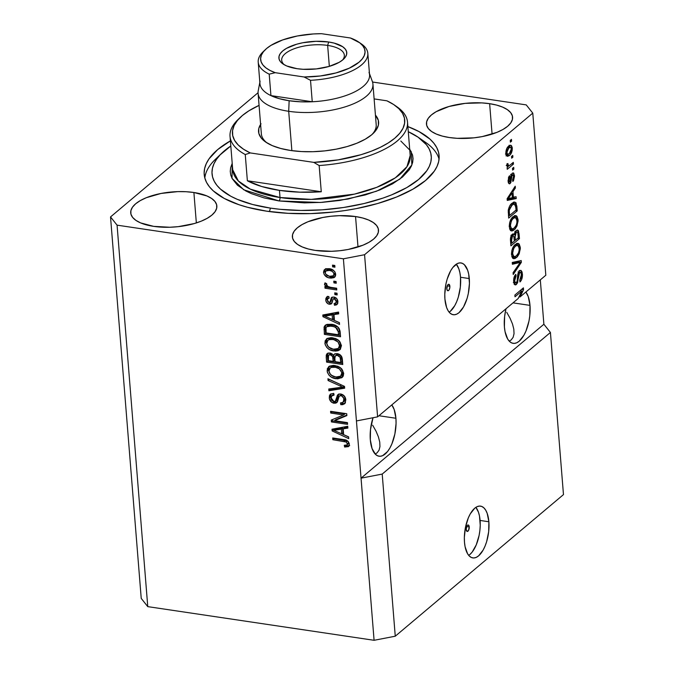 <?xml version="1.0" encoding="UTF-8"?>
<svg xmlns="http://www.w3.org/2000/svg" width="674" height="674" viewBox="0 0 674 674"><rect width="100%" height="100%" fill="white"/><g stroke="black" fill="none" stroke-linecap="round" stroke-linejoin="round"><path stroke-width="1.01" d="M469.222 526.933A3.269 1.483 -81.5 0 1 467.217 531.449A3.269 1.483 -81.5 0 1 466.181 529.494L466.897 525.947L467.461 525.231L468.607 525.198L469.222 526.933L468.506 530.472L467.335 531.457L466.181 529.494A3.269 1.483 -81.5 0 1 468.186 524.979A3.269 1.483 -81.5 0 1 469.222 526.933L466.619 526.537L469.222 526.933M468.716 555.384A26.185 11.854 98.5 0 0 480.09 520.454L488.869 521.76A26.185 11.854 -81.5 0 1 472.828 557.92A26.185 11.854 -81.5 0 1 464.487 542.284L464.344 537.431L465.473 527.304L468.312 517.893L470.241 513.917L474.757 508.179L477.175 506.637L479.568 506.064L481.851 506.494L483.94 507.91L485.743 510.243L487.201 513.419L488.869 521.76L488.675 531.668L486.653 541.626L485.044 546.142L483.115 550.119L478.599 555.865L476.181 557.406L473.788 557.979L471.497 557.55L469.416 556.134L467.604 553.801L465.094 546.74L464.487 542.284A26.185 11.854 -81.5 0 1 480.528 506.123A26.185 11.854 -81.5 0 1 488.869 521.76L480.09 520.454A26.185 11.854 98.5 0 0 475.861 507.354L478.43 512.114L479.484 515.998L480.233 525.299L479.896 530.362L479.104 535.426L476.265 544.836L472.162 552.099L469.82 554.559M449.861 286.239A3.269 1.483 -81.5 0 1 447.856 290.755A3.269 1.483 -81.5 0 1 446.811 288.801L447.528 285.254L448.092 284.538L449.246 284.504L449.836 287.469L449.137 289.778L448.572 290.502L447.426 290.536L446.811 288.801A3.269 1.483 -81.5 0 1 448.817 284.285A3.269 1.483 -81.5 0 1 449.861 286.239L447.25 285.843L449.861 286.239M449.154 312.188A26.185 11.854 98.5 0 0 460.527 277.258L469.298 278.564A26.185 11.854 -81.5 0 1 453.257 314.724A26.185 11.854 -81.5 0 1 444.924 299.088L444.781 294.235L445.91 284.108L447.132 279.221L450.67 270.721L452.852 267.443L457.604 263.433L460.005 262.868L462.288 263.298L464.369 264.705L467.638 270.215L468.691 274.107L469.441 283.409L468.312 293.535L467.082 298.43L463.544 306.923L459.028 312.669L456.61 314.21L454.217 314.775L451.934 314.345L449.844 312.938L448.041 310.604L446.584 307.428L444.924 299.088A26.185 11.854 -81.5 0 1 460.965 262.927A26.185 11.854 -81.5 0 1 469.298 278.564L460.527 277.258A26.185 11.854 98.5 0 0 456.298 264.157L458.859 268.909L459.912 272.802L460.527 277.258L460.334 287.158L458.312 297.124L456.702 301.64L454.773 305.617L450.249 311.363M372.663 425.235L376.016 431.175L372.663 425.235M378.409 436.862L376.016 431.175L378.409 436.862L379.732 442.051L378.409 436.862M379.951 446.567L379.732 442.051L379.951 446.567L379.041 450.215L379.951 446.567M377.052 452.869L379.041 450.215L377.052 452.869L375.165 454.023L377.052 452.869M395.916 418.259A27.491 12.444 -81.5 0 1 379.074 456.231A27.491 12.444 -81.5 0 1 370.321 439.81L370.523 429.405L373.025 417.737A27.491 12.444 -81.5 0 0 370.321 439.81L372.065 448.572L375.494 454.352L377.684 455.835L380.085 456.29L382.596 455.691L387.592 451.487L389.875 448.041L391.906 443.863L394.88 433.98L396.068 423.348L395.916 418.259L378.931 415.732L395.916 418.259L394.172 409.497L391.796 404.906A27.491 12.444 -81.5 0 1 395.916 418.259M506.747 312.357L510.1 318.305L506.747 312.357M512.493 323.983L510.1 318.305L512.493 323.983L513.815 329.182L512.493 323.983M514.035 333.689L513.815 329.182L514.035 333.689L513.125 337.337L514.035 333.689M511.128 339.991L513.125 337.337L511.128 339.991L509.249 341.145L511.128 339.991M530 305.381A27.491 12.444 -81.5 0 1 513.158 343.352A27.491 12.444 -81.5 0 1 504.405 326.932L504.607 316.536L505.989 308.776A27.491 12.444 -81.5 0 0 504.405 326.932L505.037 331.608L507.674 339.022L509.578 341.482L511.768 342.956L514.161 343.411L516.68 342.813L519.216 341.196L523.959 335.163L525.99 330.985L528.964 321.11L529.798 315.786L530 305.381L513.015 302.862L530 305.381L528.256 296.627L525.88 292.027A27.491 12.444 -81.5 0 1 530 305.381M355.552 216.548A43.203 17.575 175.4 0 1 378.502 230.019A43.203 17.575 175.4 0 1 315.331 250.416L308.279 248.984L302.281 246.954L297.546 244.409L294.277 241.444L292.583 238.175L292.541 234.721L294.142 231.224L297.335 227.812L301.994 224.619L307.934 221.763L322.72 217.5L330.993 216.253L339.443 215.672L355.552 216.548L362.604 217.98L368.602 220.01L373.337 222.555L376.606 225.52L378.299 228.789L378.341 232.235L376.741 235.74L373.548 239.152L368.889 242.345L362.949 245.201L348.163 249.464L339.89 250.711L331.44 251.292L315.331 250.416A43.203 17.575 175.4 0 1 292.381 236.945A43.203 17.575 175.4 0 1 355.552 216.548L358.004 246.979L355.552 216.548M489.636 103.678A43.203 17.575 175.4 0 1 512.585 117.141A43.203 17.575 175.4 0 1 449.406 137.538L442.363 136.106L436.356 134.075L431.63 131.531L428.361 128.574L426.667 125.297L426.625 121.851L428.226 118.346L431.419 114.934L436.07 111.741L449.01 106.484L465.077 103.375L481.817 102.895L489.636 103.678L496.679 105.102L502.686 107.132L507.412 109.677L510.69 112.642L512.375 115.911L512.425 119.365L510.816 122.862L507.623 126.274L502.973 129.467L497.033 132.323L482.247 136.586L473.974 137.833L457.233 138.322L449.406 137.538A43.203 17.575 175.4 0 1 426.457 124.075A43.203 17.575 175.4 0 1 489.636 103.678L492.079 134.101L489.636 103.678M193.893 192.503A43.203 17.575 175.4 0 1 216.851 205.966A43.203 17.575 175.4 0 1 153.672 226.363L140.622 222.909L135.895 220.364L132.618 217.399L130.924 214.13L130.882 210.676L132.492 207.179L135.676 203.767L140.335 200.574L146.275 197.718L161.061 193.455L177.784 191.618L186.075 191.719L193.893 192.503L206.943 195.957L211.678 198.501L214.947 201.467L216.64 204.736L216.683 208.19L215.082 211.687L211.889 215.099L207.23 218.292L201.29 221.148L194.297 223.549L178.231 226.658L169.789 227.248L153.672 226.363A43.203 17.575 175.4 0 1 130.722 212.9A43.203 17.575 175.4 0 1 193.893 192.503L196.345 222.934L193.893 192.503M230.398 140.866A117.824 47.921 175.4 0 0 204.205 174.465A117.824 47.921 175.4 0 0 266.803 211.198L288.127 213.321L310.748 213.599L333.782 212.007L345.181 210.524L356.352 208.603L377.592 203.531L396.674 196.977L412.876 189.192L425.572 180.48L434.283 171.171L437.022 166.411L438.656 161.634L439.162 156.89L438.538 152.223L436.786 147.673L433.921 143.301L429.978 139.13L419.017 131.582L407.871 126.586A117.824 47.921 175.4 0 1 439.103 155.568A117.824 47.921 175.4 0 1 266.803 211.198L247.585 207.289L239 204.719L224.29 198.459L213.321 190.911L209.387 186.74L206.522 182.359L204.77 177.818L204.146 173.151L204.652 168.407L206.286 163.63L209.024 158.862L217.727 149.561L230.432 140.849M550.422 332.467L382.209 474.075L395.259 636.205L563.472 494.598L550.422 332.467L563.472 494.598L395.259 636.205L382.209 474.075L361.045 478.169L374.087 640.3L395.259 636.205L374.087 640.3L343.395 258.816L117.074 225.15L147.766 606.634L374.087 640.3L147.766 606.634L117.074 225.15L110.528 216.927L258.066 92.726L110.528 216.927L141.228 598.411L110.528 216.927L117.074 225.15L343.395 258.816L356.436 420.947L377.608 416.852L518.171 298.523L521.819 291.05L515.012 296.779L514.877 295.043L523.412 287.857L523.555 289.719L520.016 296.964L545.822 275.245L532.772 113.114L364.567 254.721L377.608 416.852L364.567 254.721L343.395 258.816L364.567 254.721L532.772 113.114L545.822 275.245L520.016 296.964L523.555 289.719L523.412 287.857L514.877 295.043L515.012 296.779L521.819 291.05L518.171 298.523L377.608 416.852L356.436 420.947L361.045 478.169L543.884 324.245L550.422 332.467L382.209 474.075L361.045 478.169L543.884 324.245L550.422 332.467M516.284 282.751C515.349 283.299 514.81 282.625 514.666 280.729L513.63 280.569L514.666 280.729L516.065 275.995L514.7 275.792L516.065 275.995L515.812 274.352C514.211 275.961 513.504 278.387 513.681 281.622L515.239 284.95L516.402 284.495L514.304 284.184L516.402 284.495L518.39 278.025L517.48 277.89L518.39 278.025L519.662 272.498L518.39 272.304L519.662 272.498C520.665 271.908 521.246 272.625 521.398 274.638L519.721 280.317L519.974 281.959C521.769 280.224 522.577 277.553 522.409 273.947L520.716 270.333L519.502 270.788L521.027 270.434L522.106 272.077L522.401 276.298L521.634 279.533L519.974 281.959L519.721 280.317L521.078 277.958L521.432 275.447L520.968 272.759L519.822 272.38L518.769 274.158L517.615 282.684L516.166 284.681L514.574 284.563L513.681 281.622L514.068 277.359L515.812 274.352L516.065 275.995L514.911 277.949L514.666 280.729L515.408 282.912L516.52 282.524L517.278 280.704L517.91 273.711L519.342 270.931L517.666 275.076L517.11 281.471L515.644 282.996L513.335 282.659M512.257 262.464L521.213 260.535L521.356 262.329L513.226 274.503L513.082 272.717L520.294 262.363L512.4 264.267L512.257 262.464L512.4 264.267L520.294 262.363L513.082 272.717L513.226 274.503L521.356 262.329L521.213 260.535L512.257 262.464M514.65 256.811L514.228 257.198L516.537 257.544L519.325 253.39L520.269 247.341L519.123 247.173L520.269 247.341L520.303 248.849L519.031 254.073L517.303 256.802L514.944 258.563L513.04 258.437L511.911 256.786L511.844 250.551L513.858 246.035L517 243.432L519.191 244.03L520.269 247.341L517.986 243.331M512.417 229.067L511.996 229.455L514.304 229.8L517.093 225.647L518.036 219.598L516.891 219.429L518.036 219.598L518.07 221.106L516.798 226.329L515.071 229.059L512.712 230.82L510.808 230.693L509.679 229.042L509.611 222.808L511.625 218.283L514.768 215.688L516.958 216.287L518.036 219.598L515.753 215.587M513.411 197.44L516.082 196.757L516.225 198.56L507.261 200.414L507.126 198.72L515.231 186.201L515.374 188.004L512.939 191.61L513.411 197.44L512.939 191.61L515.374 188.004L515.231 186.201L507.126 198.72L507.261 200.414L516.225 198.56L516.082 196.757L512.333 197.28L513.411 197.44M510.243 140.411L511.465 139.383L511.6 141.119L510.386 142.147L510.243 140.411L510.386 142.147L511.6 141.119L511.465 139.383L510.243 140.411M508.626 146.165L510.353 145.222L511.406 145.576L512.223 147.522L512.173 150.412L510.538 154.295L508.878 155.863L507.193 156.275L506.006 154.514L505.955 151.178L507.033 148.061L508.626 146.165C506.831 147.53 505.904 149.965 505.854 153.478L507.421 156.334L509.443 155.433C511.271 154.085 512.215 151.633 512.282 148.069L511.204 147.909L512.282 148.069L510.74 145.222L508.626 146.165M511.532 156.452L512.754 155.424L512.889 157.16L511.676 158.188L511.532 156.452L511.676 158.188L512.889 157.16L512.754 155.424L511.532 156.452M508.803 165.829L506.848 164.726L507.952 164.886L507.969 163.613L507.033 163.715L506.831 165.627L508.095 166.748L507.362 166.638L508.095 166.748L507.109 167.582L507.244 169.317L513.453 164.094L511.583 163.816L513.453 164.094L513.31 162.358L510.092 165.071L513.31 162.358L513.453 164.094L507.244 169.317L507.109 167.582L508.095 166.748L506.89 165.998L507.033 163.715L507.969 163.613L508.381 165.804L510.092 165.071L508.803 165.829L506.225 165.509M512.493 168.374L513.714 167.346L513.849 169.081L512.636 170.109L512.493 168.374L512.636 170.109L513.849 169.081L513.714 167.346L512.493 168.374M509.898 181.896L508.963 180.362L508.044 180.228L508.963 180.362L509.788 177.363L508.592 177.186L509.788 177.363L509.536 175.72L508.078 181.171L509.308 183.867L510.159 183.53L508.592 183.294L510.159 183.53L511.718 177.675L510.648 177.515L511.718 177.675L511.928 175.745L510.875 175.594L511.928 175.745L512.459 174.878L511.162 174.684L512.459 174.878L513.605 176.318L512.585 179.865L512.838 181.5L514.498 175.687L513.192 172.873L512.173 173.269L513.74 173.184L514.523 176.091L513.588 180.455L512.838 181.5L512.585 179.865L513.63 176.815L513.335 175.088L512.644 174.76L511.928 175.745L510.799 182.721L509.409 183.876L508.289 182.536L508.533 177.313L509.536 175.72L509.788 177.363L508.963 180.362L509.359 181.887L509.999 181.795L510.9 175.476L512.173 173.269L510.37 180.918L509.898 181.896L508.145 181.803M511.996 203.27L514.169 202.065L516.048 202.823L517.219 210.911L508.685 218.098L508.432 209.328L509.696 206.033L511.996 203.27C510.159 204.534 508.912 206.977 508.247 210.608L508.685 218.098L517.219 210.911L516.823 205.991L515.694 205.823L516.823 205.991L514.869 202.048L511.996 203.27M516.124 230.575L517.666 230.053L518.5 230.845L519.452 238.655L510.917 245.842L510.766 236.953L512.543 234.089L513.588 233.962L514.22 234.636L514.928 232.134L516.124 230.575L514.22 234.636L513.327 233.886L512.274 234.282C510.875 235.723 510.285 237.855 510.504 240.669L510.917 245.842L519.452 238.655L519.039 233.524L517.927 233.356L519.039 233.524L517.522 230.028L516.124 230.575M372.537 82.026L526.234 104.891L532.772 113.114L526.234 104.891L372.537 82.026M540.312 279.878L543.884 324.245L540.312 279.878M334.574 420.694L347.447 422.606L347.582 424.342L331.423 421.932L331.271 420.087L343.588 414.965L330.707 413.044L330.563 411.317L346.731 413.718L346.883 415.572L334.574 420.694L346.883 415.572L346.731 413.718L330.563 411.317L330.707 413.044L343.588 414.965L331.271 420.087L331.423 421.932L347.582 424.342L347.447 422.606L334.574 420.694L335.795 419.666L334.574 420.694M340.699 393.978L344.313 396.026L345.686 398.915L345.366 402.833L342.914 404.644L340.817 404.703L340.471 402.934L342.577 402.614L343.799 400.996L343.689 398.25L341.794 395.983L340.21 395.697L339.123 396.287L337.472 401.763L335.728 403.204L331.793 402.378L329.401 398.713L329.401 395.832L330.268 394.273L333.681 393.363L334.034 395.124L331.49 396.059L331.229 398.578L332.863 401.148L335.239 401.451L337.581 394.989L338.938 394.063L340.699 393.978L337.977 394.576L335.585 401.241L333.984 401.544L331.153 397.997L331.861 395.638L334.034 395.124L333.681 393.363L330.454 394.105L329.266 397.77C329.62 400.76 331.22 402.597 334.085 403.271L336.773 402.639L339.342 396.059L340.884 395.714C342.771 396.236 343.782 397.5 343.925 399.505L342.956 402.344L340.471 402.934L340.817 404.703L344.532 403.878L345.829 399.935C345.484 396.725 343.774 394.737 340.699 393.978M327.943 378.737L344.532 386.396L344.675 388.182L328.912 390.777L328.769 388.991L342.721 387.103L328.086 380.532L327.943 378.737L328.086 380.532L342.721 387.103L328.769 388.991L328.912 390.777L344.675 388.182L344.532 386.396L327.943 378.737M341.549 377.87L343.689 373.329L343.26 376.025L342.063 377.507L337.598 378.864L331.684 377.33L329.072 375.275L327.404 372.402L327.328 368.686L329.409 366.167L333.419 365.342L337.952 366.302L341.937 369.158L343.689 373.329L340.825 368.046L334.877 365.485L328.676 366.673L327.101 370.852C328.331 375.595 331.347 378.224 336.141 378.737L342.173 377.415M339.317 350.126L341.457 345.585L340.303 349.334L338.112 350.707L335.366 351.12L329.451 349.587L326.839 347.531L325.171 344.658L325.095 340.943L327.176 338.424L331.187 337.598L335.719 338.559L339.704 341.415L341.457 345.585L338.592 340.303L332.644 337.741L326.443 338.929L324.868 343.1C326.106 347.843 329.114 350.472 333.908 350.994L339.94 349.671M334.456 320.436L339.401 322.61L339.544 324.413L322.947 316.679L322.812 314.994L338.55 312.062L338.693 313.865L333.984 314.606L334.456 320.436L333.984 314.606L338.693 313.865L338.55 312.062L322.812 314.994L322.947 316.679L339.544 324.413L339.401 322.61L334.456 320.436M332.493 265.118L334.801 265.463L334.944 267.19L332.636 266.853L332.493 265.118L332.636 266.853L334.944 267.19L334.801 265.463L332.493 265.118M329.131 268.682L332.889 269.92L335.012 272.052L335.677 275.337L334.018 277.646L331.06 278.135L327.867 277.511L324.228 274.647L323.528 272.186L324.135 270.047L326.081 268.749L329.131 268.682L324.691 269.457L323.545 272.456C324.421 275.843 326.57 277.696 330.007 278.025L334.582 277.258L335.719 274.267C334.81 270.838 332.619 268.977 329.131 268.682M333.782 281.159L336.09 281.496L336.233 283.232L333.925 282.886L333.782 281.159L333.925 282.886L336.233 283.232L336.09 281.496L333.782 281.159M330.538 287.309L336.629 288.219L336.773 289.955L325.011 288.202L324.876 286.467L326.755 286.745L324.582 284.79L325.003 282.844L326.73 283.746L326.721 285.346L327.488 286.298L330.538 287.309L328.112 286.644L326.612 284.891L326.73 283.746L325.003 282.844L324.497 284.386L326.755 286.745L324.876 286.467L325.011 288.202L336.773 289.955L336.629 288.219L330.538 287.309M334.725 292.861L337.034 293.207L337.177 294.934L334.86 294.597L334.725 292.861L334.86 294.597L337.177 294.934L337.034 293.207L334.725 292.861M333.798 297.007L336.056 297.967L337.573 300.065L337.826 303.199L336.326 304.934L334.473 305.246L334.127 303.477L335.762 302.988L336.242 301.784L335.913 300.065L334.633 298.885L333.133 299.096L332.088 302.736L330.824 304.142L328.011 303.806L326.048 301.404L325.828 298.506L326.848 296.88L328.794 296.476L329.139 298.237L327.783 298.675L327.429 300.124L327.817 301.598L329.182 302.516L330.049 301.935L331.322 297.689L333.798 297.007L331.574 297.436L329.974 302.104L329.038 302.508L327.429 300.124L327.876 298.59L329.139 298.237L328.794 296.476L326.654 297.023L325.753 299.93C325.972 302.272 327.193 303.721 329.418 304.277L331.381 303.806L333.192 299.02L334.228 298.784L336.233 301.303L335.677 303.064L334.127 303.477L334.473 305.246L337.034 304.505L337.927 301.674C337.632 299.113 336.25 297.563 333.798 297.007M331.465 324.287L335.812 325.609L339.005 328.238L340.058 331.094L340.538 336.773L324.371 334.363L324.076 327.05L325.188 325.306L327.042 324.388L331.465 324.287L325.171 325.323L324.076 327.05L324.371 334.363L340.538 336.773L340.143 331.852C339.115 327.219 336.225 324.7 331.465 324.287M337.202 353.623L340.067 354.768L341.549 356.369L342.771 364.516L326.604 362.115L326.241 355.223L326.924 353.816L328.246 353.041L330.892 353.218L333.428 355.333L334.902 353.791L337.202 353.623L334.161 354.229L333.428 355.333L329.889 352.965L327.101 353.656L326.191 356.934L326.604 362.115L342.771 364.516L342.358 359.377C342.072 356.15 340.353 354.229 337.202 353.623M343.647 434.663L348.593 436.836L348.736 438.648L332.139 430.913L332.004 429.22L347.742 426.288L347.885 428.091L343.176 428.833L343.647 434.663L343.176 428.833L347.885 428.091L347.742 426.288L332.004 429.22L332.139 430.913L348.736 438.648L348.593 436.836L343.647 434.663M348.458 446.618L349.385 444.183L348.458 446.618L344.641 447.031L344.288 445.27L346.638 445.211L347.455 444.36L346.402 442.051L332.846 439.709L332.712 437.974L346.284 440.248L348.18 441.436L349.385 444.183C348.61 441.251 346.714 439.726 343.681 439.608L332.712 437.974L332.846 439.709L346.133 441.908L347.489 443.821L347.085 444.958L344.288 445.27L344.641 447.031L348.685 446.449M141.228 598.411L147.766 606.634L141.228 598.411M334.843 265.969L333.849 265.826L332.636 266.853L333.807 265.312L334.843 265.969M335.13 276.677L331.22 276.997L330.007 278.025L331.22 276.997L326.705 275.127M325.441 273.602L324.758 271.428L323.545 272.456L324.758 271.428L325.357 269.019L324.742 270.897L325.449 273.619M326.157 274.588L330.15 276.795L333.327 277.115L335.239 276.618M325.668 268.656L325.104 269.432M326.764 270.367L329.148 269.305L333.487 270.375M334.902 271.833L335.205 273.686L334.481 274.798M333.849 270.636L330.605 269.406L329.384 270.434C331.701 270.577 333.251 271.757 334.034 273.973L333.318 275.776L329.856 276.289C327.547 276.146 325.997 274.967 325.222 272.751L325.938 270.956L329.384 270.434L330.605 269.406L327.151 269.929L325.938 270.956M333.318 275.776L334.54 274.756L335.256 272.953L334.034 273.973L335.256 272.953L335.02 272.06M336.132 282.01L335.138 281.867L333.925 282.886L335.096 281.353L336.132 282.01M336.671 288.733L326.233 287.175L325.011 288.202L326.191 286.669L326.233 287.175L336.671 288.733M327.379 286.214L326.755 286.745L327.379 286.214M326.612 284.832L325.719 283.366L324.497 284.386L325.719 283.223M325.719 283.139L327.016 285.136M337.076 293.712L336.082 293.569L334.86 294.597L336.04 293.055L337.076 293.712M337.531 303.915L335.694 304.218L334.473 305.246L335.694 304.218L335.492 303.199L335.694 304.218L337.447 303.94M335.677 303.064L336.899 302.036L337.455 300.275L336.233 301.303L337.455 300.275L337.295 299.45M335.972 297.9L334.228 298.784L335.45 297.756L334.414 297.992L333.192 299.02L334.515 297.916M331.894 303.174L330.631 303.249L329.418 304.277L330.631 303.249L328.693 302.415M327.631 301.168L326.974 298.902L325.753 299.93L326.974 298.902L327.353 296.653M329.974 302.104L331.187 301.076L329.038 302.508M331.456 300.309L331.709 299.239L330.487 300.259L331.709 299.239L332.324 297.057M332.24 297.251L331.532 299.989M327.598 296.282L326.974 298.902L328.027 301.75M328.583 302.323L330.277 303.182L332.046 303.115M334.624 297.841L336.242 298.043M337.295 299.441L337.396 301.211L336.242 302.365M339.41 322.762L332.552 319.56L339.41 322.762M324.75 315.929L324.169 315.651L322.947 316.679L324.169 315.651L324.093 314.75L324.75 315.929M338.626 313.039L335.205 313.579L333.984 314.606L335.205 313.579L338.626 313.039M328.499 314.691L333.36 313.873L333.74 318.558L332.518 319.586L324.565 316.081L325.786 315.061L327.935 314.783M324.565 316.081L327.808 315.634L329.03 314.606L325.786 315.061L324.565 316.081L332.518 319.586L333.74 318.558L333.36 313.873L329.03 314.606L327.808 315.634L332.139 314.893L333.36 313.873L332.139 314.893L332.518 319.586L332.139 314.893L324.565 316.081M325.727 325.037L325.163 327.303L325.593 333.344L340.437 335.551L325.593 333.344L324.371 334.363L325.593 333.344L325.213 328.634L323.992 329.662L325.213 328.634L325.298 326.022L324.076 327.05L325.854 324.86M327.623 325.997L331.161 324.834L336.309 325.997M337.598 326.738L332.796 324.986L331.574 326.014L335.585 327.269L336.798 326.241L338.441 327.556L339.3 329.443L339.73 333.731L338.508 334.759L326.123 332.914L326.022 327.674L326.688 326.738L331.574 326.014L332.796 324.986L327.901 325.711L326.688 326.738M336.798 326.241L335.585 327.269L338.272 331.776L339.494 330.757L338.137 327.21M338.272 331.776L338.508 334.759L339.73 333.731L339.494 330.757L338.272 331.776L337.219 328.575L334.093 326.62L328.819 325.904L326.957 326.536L326.022 327.674L326.123 332.914L338.508 334.759L338.272 331.776M328.187 346.647L326.09 342.08L327.699 346.074L330.673 348.559L336.587 350.092L340.538 349.098L335.13 349.966L333.908 350.994L335.13 349.966L329.022 347.447M327 338.601L326.09 342.08L324.868 343.1L326.09 342.08L327.117 338.458M328.895 339.519L330.083 338.719M338.34 348.424L339.561 347.405L340.783 344.288L339.57 345.315L340.783 344.288C339.831 340.732 337.556 338.786 333.959 338.441L332.737 339.469L333.959 338.441L330.361 338.618L329.139 339.645L332.737 339.469C336.334 339.814 338.609 341.76 339.57 345.315L338.34 348.424L333.798 349.258C330.083 348.972 327.741 347.009 326.755 343.369L327.943 340.286L330.361 338.618L333.023 338.34L336.2 338.98L339.283 340.977L340.555 343.117L340.741 345.374L339.772 347.211M330.361 338.618L327.943 340.286M328.626 339.848L327.32 341.002L326.747 343.041L327.219 345.155L328.76 347.22L333.217 349.166L337.851 348.778L339.199 347.38L339.578 345.872L338.062 342.004L333.857 339.679L330.883 339.351L328.6 339.864M327.901 353.092L327.379 355.038L327.825 361.087L342.67 363.294L327.825 361.087L326.604 362.115L327.825 361.087L327.412 355.914L326.191 356.934L327.412 355.914L327.825 353.201M334.877 353.791L333.428 355.333L334.868 353.808M336.393 354.996L338.575 354.33L341.137 355.914L341.962 361.475L340.741 362.502L335.071 361.66L334.818 358.458L335.408 355.779L337.354 355.358L338.575 354.33L336.621 354.751L335.408 355.779M329.864 354.002L332.231 353.884M333.495 354.844L334.405 360.354L333.183 361.374L328.356 360.657L328.592 355.08L331.507 353.707L328.592 355.08M332.004 353.808L330.294 354.735L332.644 356.588L333.664 355.122M332.644 356.588L332.939 358.315L334.161 357.287L333.866 355.56L332.644 356.588L331.018 354.912L328.642 355.029L328.086 356.285L328.356 360.657L333.183 361.374L334.405 360.354L334.161 357.287L332.939 358.315L333.183 361.374L332.644 356.588M337.354 355.358L340.126 357.346L341.347 356.327L338.575 354.33L337.354 355.358L335.593 355.636L334.801 357.161L335.071 361.66L340.741 362.502L341.962 361.475L341.347 356.327L340.126 357.346L340.463 359.057L341.684 358.037L340.463 359.057L340.741 362.502L340.126 357.346L338.971 355.948L337.354 355.358M330.42 374.39L328.322 369.824L329.931 373.817L332.897 376.303L338.82 377.836L342.763 376.842L337.362 377.71L336.141 378.737L337.362 377.71L331.254 375.191M329.232 366.344L328.322 369.824L327.101 370.852L328.322 369.824L329.342 366.201M331.128 367.263L332.316 366.462M340.572 376.176L341.794 375.148L343.015 372.031L341.802 373.059L343.015 372.031C342.063 368.484 339.789 366.53 336.191 366.184L334.97 367.212L336.191 366.184L332.594 366.361L331.372 367.389L334.97 367.212C338.567 367.557 340.842 369.504 341.802 373.059L340.572 376.176L336.023 377.002C332.316 376.715 329.974 374.752 328.988 371.113L330.176 368.038L332.594 366.361L336.747 366.277L339.696 367.288L341.516 368.72L342.788 370.868L342.847 373.632M342.645 374.095L342.004 374.955M332.594 366.361L330.176 368.038M344.608 387.373L330.134 389.749L328.912 390.777L330.134 389.749L330.058 388.805L330.134 389.749L344.608 387.373M343.909 386.109L342.721 387.103L343.909 386.109M343.083 385.722L341.33 384.964L340.117 385.991L341.33 384.964L329.308 379.513L328.086 380.532L329.291 379.361L343.074 385.722M345.08 403.288L342.038 403.675L340.817 404.703L342.038 403.675L341.878 402.858L342.038 403.675L345.071 403.296M342.956 402.344L344.178 401.325L345.147 398.477L343.925 399.505L345.147 398.477L344.144 395.832M343.572 395.293L342.106 394.694L339.342 396.059M337.312 402.041L335.307 402.243L334.085 403.271L335.307 402.243C332.442 401.569 330.833 399.741 330.487 396.742L329.266 397.77L330.487 396.742L331.01 393.86M333.849 394.214L331.861 395.638M338.803 393.961L337.008 399.977L335.585 401.241L336.798 400.213L337.666 397.727L336.444 398.747L337.666 397.727L338.264 394.947L337.042 395.975L338.66 394.164M336.065 400.533L335.644 400.558M333.47 394.357L334.026 394.164M330.622 394.796L330.622 397.685L331.937 400.373L333.942 401.864L336.149 402.294M340.336 395.259L342.712 394.838L344.658 396.607L345.147 399.244L344.085 401.401M347.489 423.12L332.636 420.913L331.423 421.932L332.636 420.913L332.526 419.565L332.636 420.913L347.489 423.12M344.81 413.937L343.588 414.965L344.81 413.937L331.92 412.025L330.707 413.044L331.886 411.511L331.92 412.025L344.81 413.937M346.84 415.074L335.795 419.666L346.84 415.074M348.601 436.988L341.743 433.786L348.601 436.988M333.942 430.155L333.36 429.886L332.139 430.913L333.36 429.886L333.285 428.984L333.942 430.155M347.818 427.265L344.397 427.805L343.176 428.833L344.397 427.805L347.818 427.265M337.691 428.925L342.552 428.1L342.931 432.792L341.71 433.812L333.756 430.315L334.978 429.287L337.126 429.018M333.756 430.315L337 429.86L338.222 428.833L334.978 429.287L333.756 430.315L341.71 433.812L342.931 432.792L342.552 428.1L338.222 428.833L337 429.86L341.33 429.127L342.552 428.1L341.33 429.127L341.71 433.812L341.33 429.127L333.756 430.315M349.68 445.59L345.855 446.003L344.641 447.031L345.855 446.003L345.728 445.346L346.369 446.07L349.267 445.809M347.085 444.958L348.711 442.793L347.489 443.821L348.711 442.793L347.354 440.88L346.133 441.908L347.354 440.88L345.172 440.333L343.951 441.36L345.172 440.333L334.068 438.681L332.846 439.709L334.026 438.167L334.068 438.681L347.354 440.88L348.669 442.506L348.087 444.09M329.384 270.434L325.997 270.906L325.222 272.38L325.795 274.217L329.131 276.155L331.726 276.374L333.259 275.826L334.043 274.352L333.462 272.515L331.566 271.032L329.384 270.434M331.372 367.389L329.906 368.29L328.988 370.464L329.451 372.907L330.993 374.963L333.032 376.218L336.57 377.069L339.174 376.909L340.85 375.915L341.634 374.66L341.718 372.478L339.367 368.889L335.534 367.305L331.372 367.389M510.285 140.925L511.6 141.119L510.285 140.925M507.825 154.422L507.134 155.096L509.443 155.433L507.134 155.096L506.435 155.61M509.392 145.609L509.889 147.067M505.997 155.837L508.23 153.95M509.906 147.185L509.097 145.23M509.3 153.706L507.749 154.413L506.738 152.779L505.82 152.644L506.738 152.779L508.828 147.85L507.311 147.623L508.828 147.85L510.403 147.143L511.389 148.769L509.3 153.706L510.066 152.939L511.389 149.569L511.162 147.808L510.37 147.134L508.061 148.617L506.781 151.566L507.404 154.279L509.3 153.706M510.403 147.143L507.977 146.789M511.574 156.966L512.889 157.16L511.574 156.966M508.643 165.855L507.657 166.689L508.643 165.855M507.657 166.722L508.095 166.748M512.535 168.888L513.849 169.081L512.535 168.888M514.498 175.687L513.495 175.535L514.498 175.687M512.459 174.878L510.597 174.364M513.841 197.33L513.917 198.215L516.225 198.56L513.917 198.215L507.193 199.605L513.917 198.215L513.841 197.33M514.178 187.827L515.374 188.004L514.178 187.827M511.836 191.45L512.939 191.61L511.836 191.45M512.366 197.709L507.151 198.678L508.078 198.813L509.763 196.395L508.735 196.235L509.763 196.395L511.996 193.025L510.917 192.865L511.996 193.025L512.366 197.709L511.996 193.025L508.078 198.813L512.366 197.709M515.349 210.633L517.219 210.911L515.349 210.633M509.106 215.461L508.516 215.95L509.106 215.461M513.571 202.251L514.262 203.893M514.329 204.205L513.445 202.124M511.423 203.691L512.274 203.607M512.459 203.658L514.262 203.927L515.837 207.044L516.082 210.018L509.544 215.52L508.466 215.36L509.544 215.52L509.308 212.596L508.247 212.436L509.308 212.596L509.283 210.086L508.322 209.943L509.283 210.086L512.122 205.014L510.538 204.778L512.122 205.014L514.262 203.927L511.583 203.649M514.262 203.927L511.692 205.402L509.738 208.333L509.241 210.735L509.544 215.52L516.082 210.018L515.399 204.702L514.742 203.995L512.215 203.59M517.093 225.647L516.107 225.495L517.093 225.647M516.335 215.79L515.105 215.604L516.335 215.79L513.133 216.666C510.639 218.629 509.359 222.058 509.283 226.961L511.541 230.988L514.304 229.8L511.996 229.455L510.496 230.432M514.498 215.79L515.433 217.491M510.403 230.474L512.762 228.713M515.534 217.896L514.346 215.655M512.476 217.18L513.302 217.197M514.178 228.056L511.895 229.093L510.277 226.102L509.241 225.95L510.277 226.102L511.381 220.769L510.328 220.617L511.381 220.769L513.251 218.418L511.701 218.191L513.251 218.418L515.374 217.483L517.034 220.449C516.975 224.08 516.023 226.616 514.178 228.056L516.276 225.108L517.009 222.226L516.562 218.494L515.281 217.475L513.546 218.182L511.81 220.044L510.269 224.72L511.212 228.739L512.948 228.882L514.178 228.056M515.374 217.483L512.594 217.154M517.581 238.377L519.452 238.655L517.581 238.377M514.877 240.214L514.287 240.711L514.877 240.214M511.339 243.204L510.74 243.702L511.339 243.204M512.215 234.341L514.22 234.636L512.215 234.341M512.695 235.732L512.847 233.971M512.56 235.9L511.541 237.838L511.777 243.263L514.321 241.124L513.858 236.422L512.745 235.748L513.858 236.422L514.321 241.124L511.777 243.263L510.698 243.103L511.777 243.263L511.549 240.433L510.471 240.273L511.549 240.433L512.56 235.9L511.246 235.698L513.243 235.597L510.934 235.26M518.314 237.762L515.324 240.281L514.245 240.121L515.324 240.281L515.062 237.088L513.959 236.919L515.062 237.088L516.267 232.311L514.944 232.109L517.126 231.957L517.792 232.732L518.314 237.762L517.792 232.732L517.135 231.957L516.267 232.311L515.037 235.024L515.324 240.281L518.314 237.762M512.762 234.417L512.695 235.521M519.325 253.39L518.34 253.247L519.325 253.39M518.567 243.533L517.337 243.348L518.567 243.533L515.366 244.409C512.872 246.372 511.591 249.801 511.515 254.705L513.773 258.732L516.537 257.544L514.228 257.198L512.729 258.176M516.731 243.533L517.666 245.235M512.636 258.218L514.987 256.457M517.767 245.639L516.579 243.398M514.709 244.923L515.534 244.948M516.41 255.8L514.127 256.836L512.51 253.845L511.473 253.694L512.51 253.845L513.613 248.512L512.56 248.361L513.613 248.512L515.484 246.162L513.933 245.934L515.484 246.162L517.598 245.226L519.266 248.192C519.207 251.832 518.255 254.359 516.41 255.8L518.508 252.851L519.241 249.97L518.795 246.237L517.514 245.218L515.779 245.926L514.043 247.788L512.501 252.464L513.445 256.482L515.18 256.626L516.41 255.8M517.598 245.226L514.826 244.898M518.963 261.015L519.047 261.984L521.356 262.329L518.929 262.161L518.963 261.015M517.986 262.017L520.294 262.363L516.579 262.422L518.887 262.767L516.579 262.422L512.333 263.408L517.986 262.017M522.409 273.947L521.288 273.787L522.409 273.947M519.662 272.498L520.353 272.229L518.045 271.883M515.046 282.912L514.228 284.04M519.443 270.838L519.157 270.417M514.094 284.158L515.307 282.339M519.949 290.772L521.819 291.05L519.949 290.772M521.558 289.416L523.555 289.719L521.558 289.416M519.005 296.813L520.016 296.964L519.005 296.813M520.994 289.896L520.522 290.856L520.994 289.896M327.648 45.411A31.417 12.781 -4.6 0 0 291.69 49.766A31.417 12.781 -4.6 0 0 284.31 64.78A31.417 12.781 175.4 0 1 281.698 60.247A31.417 12.781 175.4 0 1 327.648 45.411L329.333 66.364L327.648 45.411A31.417 12.781 175.4 0 1 344.338 55.209A31.417 12.781 175.4 0 1 342.493 60.104A31.417 12.781 -4.6 0 0 327.648 45.411L328.676 41.999L327.648 45.411M296.981 68.681A34.037 13.842 175.4 0 1 282.945 63.929A34.037 13.842 175.4 0 1 288.725 47.188A34.037 13.842 175.4 0 1 328.676 41.999L334.228 43.128L342.687 46.733L345.265 49.067L346.596 51.645L346.63 54.367L345.366 57.121L342.847 59.809L339.182 62.328L328.988 66.465L316.333 68.916L303.148 69.296L296.981 68.681L286.703 65.959L282.97 63.954L280.392 61.62L279.061 59.042L279.028 56.321L280.291 53.566L282.81 50.879L286.475 48.359L296.67 44.214L302.803 42.748L315.98 41.308L328.676 41.999A34.037 13.842 175.4 0 1 343.706 59.042A34.037 13.842 175.4 0 1 296.981 68.681M372.048 134.471A57.602 23.43 175.4 0 0 376.193 124.639L372.933 84.098A57.602 23.43 175.4 0 1 288.699 111.294L291.867 150.656L288.699 111.294A57.602 23.43 -4.6 0 0 348.643 105.692A57.602 23.43 -4.6 0 0 372.368 81.529L369.453 73.533M369.015 72.32A54.982 22.368 175.4 0 1 312.247 101.757A54.982 22.368 175.4 0 1 289.146 100.738L288.699 111.294L289.146 100.738A54.982 22.368 175.4 0 1 270.931 95.607L269.204 74.148A54.982 22.368 175.4 0 1 258.209 62.134A54.982 22.368 175.4 0 1 264.309 50.693M258.209 62.134L259.937 83.593A54.982 22.368 -4.6 0 0 270.931 95.607A54.982 22.368 175.4 0 1 260.08 81.082M265.329 49.649L263.146 51.746A54.982 22.368 -4.6 0 0 269.204 74.148L275.245 72.691A52.37 21.298 175.4 0 1 265.329 49.649A52.37 21.298 175.4 0 1 321.565 33.7L350.413 37.988L321.565 33.7L313.427 33.944L297.301 35.992L282.692 39.926L271.007 45.352L266.643 48.469L263.399 51.755L261.377 55.133L260.611 58.512L261.124 61.814L262.902 64.957L265.901 67.863L270.047 70.467L275.245 72.691L304.092 76.988L320.386 75.968L335.947 72.944L349.258 68.2L359.015 62.21L362.258 58.924L364.28 55.554L365.047 52.176L364.541 48.873L362.755 45.731L359.756 42.824L350.413 37.988A52.37 21.298 175.4 0 1 358.804 42.125A52.37 21.298 175.4 0 1 355.265 64.948A52.37 21.298 175.4 0 1 304.092 76.988L310.52 80.299A54.982 22.368 -4.6 0 0 359.444 66.549A54.982 22.368 -4.6 0 0 361.298 43.852L358.804 42.125M359.983 42.993A54.982 22.368 175.4 0 1 367.827 53.313A54.982 22.368 175.4 0 1 310.52 80.299L312.247 101.757A54.982 22.368 -4.6 0 0 369.554 74.772L367.827 53.313M259.835 82.354L258.243 90.712A57.602 23.43 -4.6 0 0 288.699 111.294A57.602 23.43 175.4 0 1 258.1 93.341L261.36 133.873A57.602 23.43 175.4 0 0 267.022 142.922M310.52 80.299L312.247 101.757L270.931 95.607L269.204 74.148L275.245 72.691L304.092 76.988L310.52 80.299M312.247 101.757L270.931 95.607L279.188 98.64L289.146 100.738L300.351 101.791L312.247 101.757M265.716 142.071L265.708 142.062A60.222 24.491 175.4 0 0 290.545 150.47L301.447 151.557L313.006 151.701L324.784 150.883L336.318 149.148L347.169 146.553L356.925 143.2L365.207 139.223L371.703 134.775L376.151 130.015L378.384 125.137L378.325 120.326L375.426 115.128A60.222 24.491 175.4 0 1 373.211 133.418A60.222 24.491 175.4 0 1 290.545 150.47L280.721 148.474L272.355 145.651L265.767 142.104L261.2 137.976L258.841 133.41L258.782 128.599L261.023 123.721M400.828 141.035L411.191 151.515L411.873 164.945L399.775 179.174L376.555 191.214L348.079 199.024L320.445 202.47L278.994 200.936A2.62 1.188 98.5 0 0 280.022 197.524L311.337 199.386L354.465 194.129L376.774 187.33L395.343 177.818L406.97 166.672L410.196 155.492L407.517 122.112A89.027 36.211 175.4 0 1 319.156 165.534L321.271 191.761A89.027 36.211 175.4 0 1 279.44 190.371A89.027 36.211 175.4 0 1 247.366 180.767L245.26 154.54A89.027 36.211 175.4 0 1 230.036 136.392A89.027 36.211 175.4 0 1 239.16 118.523M269.423 211.569L270.459 208.114A109.972 44.728 175.4 0 1 221.906 153.065A109.972 44.728 175.4 0 1 230.811 145.98L220.112 154.885L216.539 159.275L213.978 163.723L212.453 168.18L211.981 172.611L212.563 176.967L214.197 181.205L216.868 185.291L220.55 189.183L230.778 196.227L237.24 199.319L252.523 204.475L270.459 208.114L269.423 211.569M221.906 153.065L215.351 159.367A117.824 47.921 -4.6 0 0 204.82 178.02A117.824 47.921 175.4 0 1 218.932 156.191M230.036 136.392L232.724 169.772A89.027 36.211 -4.6 0 0 280.022 197.524L279.44 190.371L280.022 197.524A89.027 36.211 -4.6 0 0 410.196 155.492M395.655 105.936A89.027 36.211 175.4 0 1 407.517 122.112M240.205 117.478L238.023 119.576A89.027 36.211 -4.6 0 0 245.26 154.54L250.265 152.931A86.407 35.141 175.4 0 1 240.205 117.478A86.407 35.141 175.4 0 1 259.069 105.38L248.866 110.831L242.37 115.532L237.433 120.461L234.131 125.524L232.555 130.604L232.724 135.617L234.628 140.453L238.251 145.011L243.491 149.198L250.265 152.931L313.764 162.375L338.171 159.873L360.994 154.7L371.231 151.237L380.397 147.277L388.3 142.905L394.796 138.212L399.741 133.275L403.035 128.22L404.611 123.131L404.451 118.127L402.538 113.291L398.924 108.733L393.675 104.546L386.901 100.814L374.121 98.91L386.901 100.814A86.407 35.141 175.4 0 1 394.45 105.068A86.407 35.141 175.4 0 1 391.308 140.9A86.407 35.141 175.4 0 1 313.764 162.375L319.156 165.534A89.027 36.211 -4.6 0 0 396.944 106.795L394.45 105.068M421.638 139.88A117.824 47.921 175.4 0 1 439.06 159.174A117.824 47.921 -4.6 0 0 425.682 142.441L418.209 137.269A109.972 44.728 175.4 0 1 399.53 191.374A109.972 44.728 175.4 0 1 270.459 208.114L280.216 209.328L300.815 210.448L322.223 209.833L343.614 207.491L364.154 203.514L383.059 198.063L391.67 194.845L406.793 187.583L418.647 179.453L426.768 170.766L429.33 166.318L430.854 161.861L431.326 157.43L430.745 153.074L429.111 148.836L426.44 144.75L418.107 137.201L408.284 131.708A109.972 44.728 175.4 0 1 418.209 137.269M232.724 169.772L238.31 180.944L250.374 189.158L280.022 197.524A2.62 1.188 -81.5 0 1 278.994 200.936L243.769 189.798L232.024 178.349L232.21 163.344L230.651 167.657L230.255 171.348L230.744 174.979L232.109 178.509L237.4 185.156L245.926 191.028L251.309 193.598L264.039 197.895L278.994 200.936L304.294 202.882L322.13 202.36L339.949 200.414L365.156 194.971L380.001 189.874L392.605 183.817L402.479 177.043L409.253 169.806L411.384 166.099L412.657 162.383L413.052 158.693L412.564 155.062L409.682 149.064M247.366 180.767L261.638 186.496L279.44 190.371L299.719 192.166L321.271 191.761L247.366 180.767L321.271 191.761L319.156 165.534L313.764 162.375L250.265 152.931L245.26 154.54L247.366 180.767M265.708 142.062A60.222 24.491 175.4 0 1 260.594 124.37M327.876 298.59L329.097 297.563M329.771 302.331L330.993 301.312M507.749 154.413L505.441 154.076M511.895 229.093L509.586 228.747M517.126 231.957L514.818 231.612M514.127 256.836L511.819 256.491"/></g></svg>
